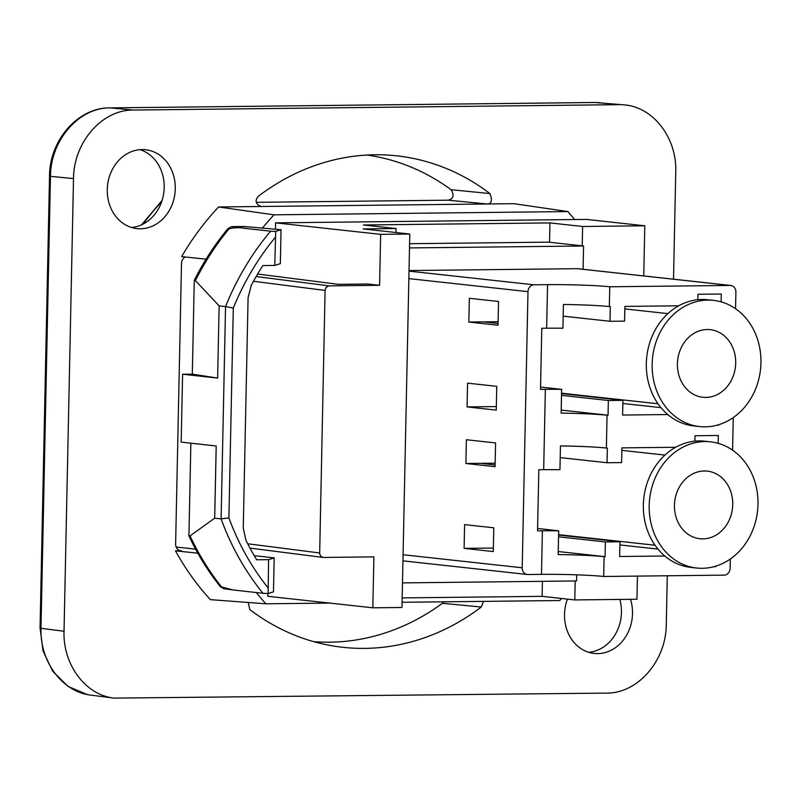 <?xml version="1.0" encoding="UTF-8"?>
<svg xmlns="http://www.w3.org/2000/svg" width="801" height="801" viewBox="0 0 801 801"><rect width="100%" height="100%" fill="white"/><g stroke="black" fill="none" stroke-linecap="round" stroke-linejoin="round"><path stroke-width="1.2" d="M696.68 568.019L690.842 567.388A63.479 54.298 -83.7 0 1 643.784 498.372A63.479 54.298 -83.7 0 1 704.67 441.191L710.507 441.832A63.479 54.298 -83.7 0 1 757.986 504.32A63.479 54.298 -83.7 0 1 696.68 568.019A63.479 54.298 -83.7 0 1 649.621 499.013A63.479 54.298 -83.7 0 1 710.507 441.832M704.299 470.978A34.002 29.086 -83.7 0 1 707.293 471.118A34.002 29.086 -83.7 0 1 732.504 508.094A34.002 29.086 -83.7 0 1 699.884 538.723A34.002 29.086 -83.7 0 1 674.522 503.499A34.002 29.086 -83.7 0 1 704.299 470.978M667.774 414.548L622.607 415.048L622.918 400.34L608.349 400.5L608.039 415.208L607.068 415.218L606.377 448.039L607.348 448.029L607.048 462.738L621.616 462.577L621.926 447.869L675.674 447.268M694.898 441.151L695.008 435.734L718.327 435.484L718.157 443.323M715.583 566.227L713.661 566.768M664.81 556.004L619.644 556.505L619.954 541.786L605.386 541.957L605.075 556.665L604.104 556.675L603.694 576.48L724.144 575.138A6.798 5.817 -83.7 0 0 730.111 568.279L730.302 559.048M732.585 450.182L733.265 417.591M735.548 308.725L735.899 292.165A6.798 5.817 -83.7 0 0 730.802 285.466A6.798 5.817 -83.7 0 0 730.212 285.436L609.761 286.778L609.341 306.583L610.312 306.573L610.012 321.281L624.58 321.121L624.89 306.413L678.637 305.812M697.861 299.694L697.971 294.287L721.29 294.027L721.12 301.867M718.547 424.78L716.625 425.311M409.591 243.704L548.565 242.152L583.589 245.987L409.501 247.93M583.098 269.286L583.589 245.987M402.482 582.888L576.57 580.955L576.7 574.828M730.802 285.466L577.881 268.715A6.798 5.817 -83.7 0 0 577.281 268.685L409.021 270.558M715.573 566.748L714.282 566.607M718.537 425.291L717.245 425.151M603.694 576.48A45.337 2.413 1.2 0 0 541.486 574.357L527.889 574.507A6.798 5.817 -83.7 0 1 527.288 574.477A6.798 5.817 -83.7 0 1 522.202 567.779L527.989 291.664A6.798 5.817 -83.7 0 1 533.957 284.806L547.554 284.655A45.337 2.413 -178.8 0 1 609.761 286.778M606.377 448.039A45.337 2.413 1.2 0 0 560.45 445.937L559.959 469.706A45.337 2.413 1.2 0 0 543.679 469.676L538.823 469.726L537.541 530.843L542.397 530.783A45.337 2.413 -178.8 0 1 558.677 530.813L537.591 528.5M609.341 306.583A45.337 2.413 1.2 0 0 563.413 304.48L562.923 328.25A45.337 2.413 1.2 0 0 546.642 328.22L541.786 328.28L540.505 389.386L545.361 389.326A45.337 2.413 -178.8 0 1 561.641 389.356L540.555 387.043M496.25 410.112L467.073 406.918L467.564 383.148L496.75 386.352L496.25 410.112M498.532 301.476L498.032 325.246L468.845 322.042L469.346 298.282L498.532 301.476M466.382 439.739L495.569 442.933L495.068 466.693L465.882 463.499L466.382 439.739M493.786 527.809L493.296 551.569L464.109 548.375L464.6 524.605L493.786 527.809M464.109 548.375L493.366 548.044M495.108 464.94L480.45 463.338L465.882 463.499M495.138 463.178L480.45 463.338M558.677 530.813L558.177 554.572A45.337 2.413 -178.8 0 1 604.104 556.675M498.072 323.484L483.414 321.882L468.845 322.042M498.102 321.722L483.414 321.882M467.073 406.918L496.33 406.588M561.641 389.356L561.141 413.116A45.337 2.413 -178.8 0 1 607.068 415.218M605.075 556.665L558.237 551.539M605.386 541.957L558.547 536.82M619.954 541.786L558.587 535.068M657.991 549.096L619.894 544.92M607.048 462.738L560.209 457.611M610.012 321.281L563.173 316.155M660.955 407.649L622.848 403.474M622.918 400.34L561.551 393.611M608.349 400.5L561.511 395.364M608.039 415.208L561.201 410.082M267.824 593.521L267.764 596.294L372.825 607.809L401.972 607.478L409.792 234.042L363.093 228.926L396.125 228.555L363.434 224.981L549.937 222.908L582.627 226.483L644.795 225.792L643.744 275.934M637.456 576.099L636.965 599.238L574.798 599.929L542.117 596.345L402.172 597.906M542.117 596.345L542.427 581.336M549.536 242.262L549.937 222.908M257.622 274.022L338.423 284.335L367.909 284.015L379.584 285.286L380.645 234.363L275.584 222.858L275.454 229.096M253.476 281.271L325.086 290.423L319.659 553.892L321.091 556.585L323.394 557.446L373.897 556.885L372.825 607.809M325.086 290.423L325.997 287.589L328.65 285.887L379.584 285.286M409.792 234.042L380.645 234.363M644.795 225.792L586.422 219.404L275.584 222.858M582.627 226.483L582.217 245.837M575.198 580.965L574.798 599.929M396.034 232.54L396.125 228.555M49.522 176.23L40.05 628.094L40.991 628.304L50.463 176.43C50.553 140.145 79.009 107.474 110.168 107.885A6.798 3.504 -90.6 0 0 109.977 107.885C78.087 107.374 49.462 140.235 49.512 176.23L73.512 178.603L64.03 631.258C62.838 664.64 85.547 695.028 113.972 698.112L606.567 693.105C637.706 693.526 666.162 660.845 666.272 624.56L667.293 575.769M673.511 279.189L675.754 171.905C676.995 137.752 653.165 106.893 623.979 104.861L594.993 102.488A6.798 3.504 89.4 0 1 595.173 102.498L600.249 102.698M618.903 104.661L133.206 110.057L110.168 107.885L595.173 102.498L623.979 104.861M73.512 178.603C73.612 142.318 102.077 109.647 133.206 110.057M248.25 602.482L249.842 609.601A247.209 211.454 96.3 0 0 330.893 645.586A247.209 211.454 96.3 0 0 481.281 607.028L483.534 601.381M256.26 592.56A265.642 227.224 96.3 0 0 265.912 603.794L210.383 599.649A267.504 228.816 -83.7 0 1 175.479 550.828L197.807 553.181M185.401 256.991A6.798 5.817 96.3 0 0 181.507 263.389L175.619 544.039A6.798 5.817 96.3 0 0 180.716 550.728A6.798 5.817 96.3 0 0 181.306 550.758L175.479 550.828M206.067 259.174L181.647 256.6A267.504 228.816 -83.7 0 1 218.603 206.968L487.058 203.985C491.584 203.915 492.545 200.44 489.942 193.562A247.209 211.454 96.3 0 0 384.64 154.923A247.209 211.454 96.3 0 0 258.503 196.135C254.668 200.5 255.489 203.955 260.946 206.498A43988.567 2342.364 -178.8 0 1 259.844 206.368M260.395 206.468L260.946 206.498M489.942 193.562A42426.937 2078.505 1.6 0 0 451.083 189.717C454.457 195.254 453.516 198.748 448.27 200.19A43988.567 2342.364 -178.8 0 1 487.058 203.985L513.882 203.684L567.909 211.564L574.647 219.534M630.507 599.308A39.67 33.932 -83.7 0 1 597.686 653.606A39.67 33.932 -83.7 0 1 594.192 653.436A39.67 33.932 -83.7 0 1 567.448 599.118M140.435 228.776A39.67 33.932 -83.7 0 1 136.951 228.605A39.67 33.932 -83.7 0 1 107.534 185.472A39.67 33.932 -83.7 0 1 145.582 149.727A39.67 33.932 -83.7 0 1 175.179 190.828A39.67 33.932 -83.7 0 1 140.435 228.776M268.015 587.794A255.038 218.152 -83.7 0 1 228.906 517.927L221.106 518.878A260.705 222.998 96.3 0 0 263.028 593.301L268.125 593.531L268.605 559.649L256.7 559.779A249.371 213.296 96.3 0 1 245.917 540.204L243.264 527.979L248.09 297.672L251.254 285.376A249.371 213.296 -83.7 0 1 262.858 265.552L274.773 265.421L275.704 231.399L270.618 231.179A260.705 222.998 96.3 0 0 225.552 306.563L219.134 305.862L195.414 280.62A260.705 222.998 -83.7 0 1 229.056 228.836C234.473 227.384 240.821 227.344 248.11 228.716L270.618 231.179M268.605 559.649L274.182 557.886L273.471 591.839L268.125 593.531M254.237 555.674L274.182 557.886M176.16 547.033L195.604 549.166M228.906 517.927L233.301 308.045L225.552 306.563L221.106 518.878L214.688 518.177L190.067 535.879A260.705 222.998 -83.7 0 0 221.557 586.943L220.585 586.973L224.12 588.735M275.704 231.399L281.051 229.717L244.005 226.473L231.709 226.613L228.095 228.445L229.056 228.836M281.051 229.717L280.34 263.669L274.773 265.421M263.028 593.301L232.971 589.937L221.557 586.943M228.095 228.445A260.325 222.678 96.3 0 0 194.283 280.31L195.414 280.62M194.283 280.31L192.31 374.127L182.598 374.237L181.176 442.132L216.2 445.967L214.688 518.177M190.067 535.879L188.926 535.839L190.868 443.193M567.909 211.564L274.052 214.828A265.642 227.224 96.3 0 0 262.207 228.385M561.551 598.477L559.759 600.53L402.072 602.282M265.912 603.794L329.742 603.083M192.31 374.127L217.622 378.072L219.134 305.862M182.598 374.237L217.622 378.072M188.926 535.839A260.325 222.678 96.3 0 0 220.585 586.973M366.968 155.044A244.836 209.421 -83.7 0 1 451.083 189.717M448.27 200.19L256.33 202.323M481.281 607.028A42426.927 2439.736 -179.2 0 0 442.422 603.283L443.784 601.821M442.422 603.283A244.836 209.421 -83.7 0 1 313.662 641.641M218.603 206.968L274.052 214.828M619.834 599.428A39.67 33.932 -83.7 0 1 588.715 652.294M139.995 149.657A39.67 33.932 -83.7 0 1 163.925 191.649A39.67 33.932 -83.7 0 1 131.474 227.464M699.643 426.573L693.806 425.932A63.479 54.298 -83.7 0 1 646.747 356.916A63.479 54.298 -83.7 0 1 707.633 299.734L713.461 300.375A63.479 54.298 -83.7 0 1 760.95 362.863A63.479 54.298 -83.7 0 1 699.643 426.573A63.479 54.298 -83.7 0 1 652.585 357.556A63.479 54.298 -83.7 0 1 713.461 300.375M707.263 329.521A34.002 29.086 -83.7 0 1 710.257 329.672A34.002 29.086 -83.7 0 1 735.468 366.638A34.002 29.086 -83.7 0 1 702.847 397.276A34.002 29.086 -83.7 0 1 677.486 362.042A34.002 29.086 -83.7 0 1 707.263 329.521M577.281 268.685L730.212 285.436M533.957 284.806L409.011 271.118M408.86 278.608L527.989 291.664M541.486 574.357L542.397 530.783M543.679 469.676L545.361 389.326M546.642 328.22L547.554 284.655M522.202 567.779L403.073 554.733M329.081 285.857L256.15 276.535M319.589 552.96L247.719 543.779M181.306 550.758L180.125 550.627M233.301 308.045A255.038 218.152 -83.7 0 1 275.364 237.286M248.11 228.716A4849.284 258.222 -178.8 0 1 231.709 226.613M142.978 224.13A267.524 228.826 -83.7 0 1 161.652 201.762M594.793 102.498A6.798 3.504 89.4 0 1 594.983 102.488L109.977 107.885A6.798 3.504 -90.6 0 0 109.777 107.895M90.944 695.148C62.498 692.064 39.79 661.676 40.991 628.304L64.03 631.258M664.92 455.078L621.866 450.362M655.048 545.221L558.597 534.657M402.943 560.85L527.288 574.477M322.923 557.416L249.992 548.104M232.971 589.937L223.549 588.695M141.637 224.781L162.082 200.44M40.05 628.094L43.074 651.073L52.756 671.318L68.045 686.427L87.159 694.507M113.972 698.112L90.913 695.138M667.884 313.622L624.83 308.906M658.011 403.764L561.561 393.201"/></g></svg>
